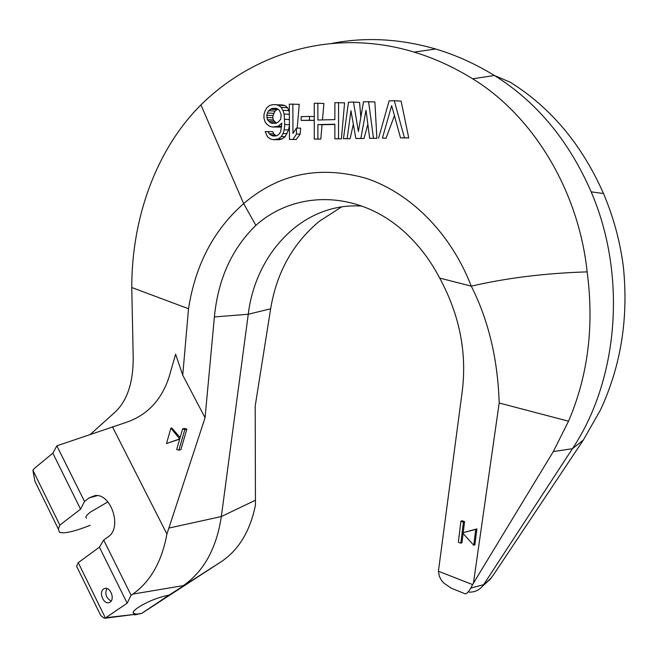 <?xml version="1.0" encoding="UTF-8"?>
<svg xmlns="http://www.w3.org/2000/svg" width="658" height="658" viewBox="0 0 658 658"><rect width="100%" height="100%" fill="white"/><g stroke="black" fill="none" stroke-linecap="round" stroke-linejoin="round"><path stroke-width="0.99" d="M188.517 308.734C195.377 264.886 213.76 229.856 243.666 203.635L255.872 225.381C231.855 248.666 218.037 279.181 214.393 316.934L205.057 417.748L182.735 375.183L188.517 308.734L131.756 287.521L133.22 358.01C133.196 382.824 127.117 400.895 114.961 412.229L90.533 434.231M200.912 104.828L243.624 203.552M200.855 104.951L200.772 105.033C155.913 149.892 131.699 218.366 131.756 287.521M331.936 43.395C365.494 36.856 400.064 38.723 435.645 49.005C455.747 54.992 475.339 63.826 494.421 75.505L472.641 78.804C453.65 67.05 434.157 58.159 414.17 52.114C334.116 27.784 254.531 52.221 200.986 104.819M341.535 206.941L319.344 221.269C292.851 243.419 276.615 272.593 270.652 308.783L255.197 406.027L255.444 505.13C250.229 530.8 238.986 549.562 221.688 561.414L169.122 595.071C158.043 597.357 147.721 601.486 138.131 607.457C133.516 610.723 132.135 612.795 133.977 613.667L136.954 614.12L141.684 613.412L221.688 561.414M182.735 375.183L175.612 354.218L169.155 376.754C161.613 400.031 147.186 415.28 125.859 422.494L56.859 445.828L84.504 501.454L89.06 497.933L97.285 495.655M32.9 470.248L59.829 525.117L58.356 529.081L34.915 481.261L32.9 470.248L34.413 468.364L52.837 453.189L56.859 445.828M52.837 453.189L80.58 509.16L59.829 525.117M80.58 509.16L84.504 501.454M90.113 525.331C74.535 531.491 64.352 533.835 59.565 532.363L58.356 529.081M107.887 501.898L90.615 511.949C86.346 515.272 84.989 517.328 86.535 518.126M99.407 547.168L127.167 603.18L105.815 617.714L104.441 618.314L103.849 617.952L100.707 615.485L76.591 566.275L78.253 562.664L99.407 547.168L103.693 540.07L108.34 536.657C122.478 527.667 110.988 492.9 94.842 495.622L89.06 497.933M169.122 595.071L141.618 613.429M127.167 603.18L131.115 595.268L132.826 594.1C150.46 581.68 161.827 561.661 166.91 534.049L112.386 426.705M78.253 562.664L105.395 617.969M103.602 588.984C98.601 592.035 103.331 604.357 108.85 602.654L110.067 602.111C115.076 599.117 110.421 586.796 104.91 588.408L103.602 588.984M103.693 540.07L131.115 595.268M205.057 417.748L166.91 534.049M178.886 450.154L180.925 449.628L186.831 429.098L184.437 428.481L182.603 428.917L184.808 429.584L178.886 450.154L176.689 449.472L182.603 428.917M180.127 437.529L171.763 427.963L170.916 428.161L179.708 438.985M179.297 439.092L166.499 443.517L179.667 439.133M361.884 206.028L354.991 205.864C299.925 205.987 255.362 254.967 248.263 314.244L221.343 516.555L169.048 528.037M486.344 582.733L490.366 579.081L494.273 573.653L583.317 440.07L600.45 410C621.07 365.618 628.686 317.682 623.299 266.194C619.959 240.951 613.355 216.729 603.493 193.526C581.828 144.546 550.746 107.443 510.246 82.234L494.421 75.505C536.541 101.751 568.792 140.532 591.164 191.848C627.345 275.801 618.29 380.332 572.411 448.707L553.304 451.585L472.576 584.575L438.409 571.251L462.27 391.091C467.04 352.392 459.506 314.713 439.667 278.063C430.908 261.275 420.117 246.791 407.302 234.602C361.102 190.063 296.232 189.233 255.872 225.381M439.667 278.063L471.268 286.156C450.969 233.417 410.477 193.024 366.325 178.392C319.706 165.158 278.869 173.531 243.805 203.495M472.641 78.804C532.799 115.487 578.555 190.22 587.142 271.877C545.457 273.169 506.833 277.923 471.268 286.156C488.499 320.24 497.81 359.186 499.183 403L473.464 583.037M408.741 137.909L401.117 101.143L394.298 100.732L404.431 137.818L408.741 137.909L400.516 137.876L391.658 105.584L382.413 138.131L386.049 138.205L394.43 115.676M382.413 138.131L386.049 138.205M353.478 102.056L348.485 102.212L343.451 138.682L347.153 138.632L350.953 110.692L355.855 138.509L360.855 138.435L366.012 110.264L369.681 138.312L376.894 138.328L374.879 101.924L363.529 101.727L358.38 131.493L353.478 102.056L359.572 102.393L360.839 117.256M355.855 138.509L364.014 138.501L367.847 124.296M343.451 138.682L350.122 138.69L353.338 124.247M317.863 103.207L314.253 103.322L314.285 139.101L317.888 139.044L317.88 124.592L334.873 124.222L334.856 138.805L337.743 138.854L341.428 138.805L344.578 102.862L334.897 102.656L334.873 119.608L317.872 120.019L317.863 103.207L323.909 103.52L322.469 119.904M314.285 139.101L320.791 139.101L322.05 124.724L334.873 124.444M301.158 120.414L309.482 120.217L309.474 116.417L301.15 116.631L301.158 120.414L314.129 120.381L314.269 118.835M297.21 128.088L299.242 104.334L289.331 104.129L289.462 139.447L296.24 139.455L300.13 134.166L300.648 128.178L296.462 128.063L292.95 133.393L292.851 104.013M289.462 139.447L296.24 139.455M289.356 112.082L287.587 107.698L284.963 105.56L282.216 104.918L272.486 104.671L269.615 105.51L266.77 107.838L265.067 110.865L263.957 114.615L263.981 118.333L265.141 122.018L266.868 124.206L269.739 126.369L272.609 127.052L281.566 126.788M272.609 127.052L278.367 126.188L281.83 123.12L280.711 131.37L279.56 133.623L277.841 135.145L276.113 135.918L272.667 135.976L269.212 133.804L268.053 131.6L265.207 131.649L267.518 136.798L270.389 138.978L273.259 139.677L279.305 139.71L282.159 138.92L285.153 136.658L288.525 129.922L289.413 125.349M276.327 135.828L273.72 133.903L272.799 131.715L268.053 131.6M553.304 451.585L568.52 421.21C588.079 375.562 594.281 325.784 587.142 271.877M460.839 543.195L458.338 542.266L460.896 521.226L463.413 522.139L460.839 543.195L461.982 542.685L463.109 533.498M463.232 532.536L464.564 521.646L462.048 520.733L460.896 521.226M473.752 545.268L474.895 544.75L476.894 528.9L462.525 532.848L475.75 529.402L473.752 545.268L462.525 532.848M499.183 403L568.52 421.21M583.317 440.07L572.411 448.707L483.614 584.699L470.84 588.038L472.576 584.575M469.195 592.126C474.582 592.258 479.016 590.292 482.487 586.237L491.584 577.535M438.409 571.251L439.289 576.235L441.345 580.167L443.837 583.087L451.388 588.252L463.939 593.286C465.642 594.742 467.945 592.99 470.84 588.038M463.413 522.139L464.564 521.646M476.894 528.9L475.75 529.402M378.58 138.188L389.1 100.904L394.298 100.732M404.431 137.818L400.516 137.876M369.681 138.312L376.894 138.328M373.481 138.262L368.587 101.562M360.855 138.435L364.014 138.501M347.153 138.632L350.122 138.69M334.856 138.805L341.428 138.805M338.525 138.756L338.582 102.533M317.88 124.592L322.05 124.724M317.888 139.044L320.791 139.101M309.474 116.417L314.261 116.606M309.482 120.217L314.129 120.381M292.974 139.397L296.478 134.084L300.13 134.166M296.478 134.084L296.462 128.063M273.259 139.677L278.433 138.863L281.311 136.584L283.039 133.566L284.182 129.807L284.741 124.551L284.116 114.064L282.932 110.347L281.18 107.394L278.268 105.231L284.963 105.56M278.268 105.231L275.373 104.581M281.18 107.394L287.587 107.698M282.932 110.347L289.035 110.618M284.116 114.064L289.372 114.278M284.717 119.304L289.388 119.476M284.741 124.551L289.405 124.699M284.182 129.807L288.525 129.922M283.039 133.566L287.085 133.656M281.311 136.584L285.153 136.658M278.433 138.863L282.159 138.92M275.554 139.644L279.305 139.71M269.212 133.804L273.72 133.903M270.94 135.26L275.25 135.351M278.367 126.188L281.632 126.278M275.488 126.994L280.357 127.126M267.411 119.731L266.811 115.282L267.37 113.036L268.505 110.766L271.935 108.43L275.965 108.307L277.709 108.998L279.453 110.445L281.213 114.895L280.653 119.402L277.775 122.462L276.047 123.252L272.017 123.342L270.29 122.635L267.411 119.731L273.218 119.929L272.848 117.733L266.827 117.519M276.385 123.095L273.218 119.929M272.848 117.733L273.029 115.528L275.052 111.054L277.799 109.08M266.811 115.282L273.029 115.528M267.37 113.036L273.769 113.299M268.505 110.766L275.052 111.054M270.216 109.228L276.837 109.524M271.935 108.43L276.829 108.652M270.29 122.635L275.735 122.816M268.563 121.187L274.197 121.376M132.826 594.1L183.286 585.628C203.799 571.457 216.49 548.427 221.343 516.555L255.518 500.179M184.808 429.584L186.831 429.098M166.499 443.517L170.916 428.161M111.128 601.042C106.144 598.138 104.712 593.952 106.843 588.491M136.954 614.12L105.214 618.216M105.815 617.714L135.828 614.268M214.393 316.934L248.263 314.244L270.652 308.783M414.17 52.114L435.645 49.005M134.397 614.893L141.602 613.429M133.286 612.277L133.977 613.667M603.493 193.526L591.164 191.848M490.366 579.081L482.487 586.237M109.639 602.358L108.85 602.654"/></g></svg>

